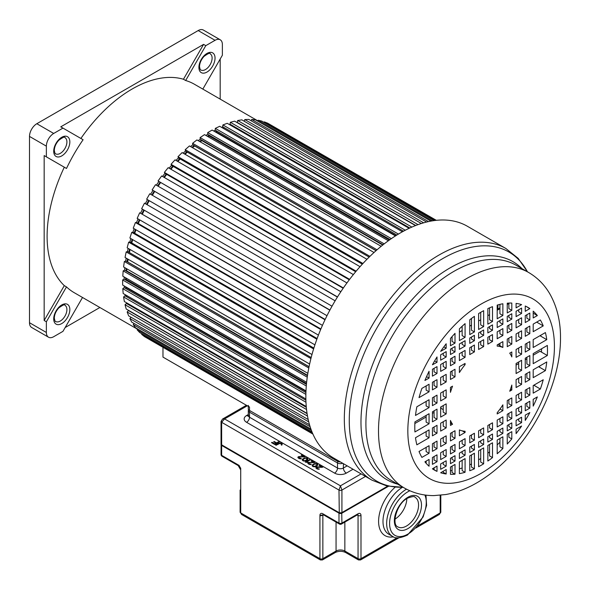 <?xml version="1.0" encoding="UTF-8"?>
<svg xmlns="http://www.w3.org/2000/svg" width="590" height="590" viewBox="0 0 590 590"><rect width="100%" height="100%" fill="white"/><g stroke="black" fill="none" stroke-linecap="round" stroke-linejoin="round"><path stroke-width="0.89" d="M220.232 39.788L203.366 30.053A10.369 5.989 120 0 0 198.181 30.562L36.831 123.716A10.369 5.989 120 0 0 29.5 136.415L29.5 322.723A10.369 5.989 120 0 0 31.646 327.472L48.513 337.207A10.369 5.989 -60 0 1 46.367 332.458L46.367 321.764L44.169 320.495L44.169 155.576L66.493 168.467L46.367 156.852L46.367 146.158A10.369 5.989 -60 0 1 53.705 133.451L62.96 128.104L60.763 126.835L203.587 44.375L183.453 79.244L185.658 80.513L205.785 45.651L215.048 40.304A10.369 5.989 -60 0 1 220.232 39.788A10.369 5.989 -60 0 1 222.378 44.538L222.378 55.231L202.827 89.097M220.181 59.044L220.181 99.113M82.519 297.478L62.96 331.351L53.705 336.698A10.369 5.989 -60 0 1 48.513 337.207M99.872 307.501L65.166 327.538M46.367 156.852L44.169 155.576M205.785 45.651L203.587 44.375M257.882 120.884L194.53 84.304A120.308 69.465 120 0 0 185.658 80.513M183.453 79.244A120.308 69.465 120 0 0 80.889 138.458M62.96 128.104L83.094 139.727A120.308 69.465 120 0 0 66.493 168.467M64.295 167.199A120.308 69.465 120 0 0 47.104 236.347A120.308 69.465 120 0 0 64.295 285.634L44.169 320.495M46.367 321.764L66.493 286.902L64.295 285.634M66.493 286.902A120.308 69.465 120 0 0 74.222 292.692L137.573 329.264M436.334 220.328L269.962 124.505M436.003 220.358L267.69 123.192L264.32 121.872L264.047 122.396M434.129 220.594L261.768 121.083L258.162 120.249L257.756 121.149M430.899 221.11L255.448 119.822L251.642 119.475L251.141 120.766M426.563 222.047L248.788 119.409L244.798 119.564L244.245 121.26M421.356 223.514L241.826 119.859L237.689 120.508L237.187 122.388L415.758 225.483M415.493 225.587L234.621 121.164L230.373 122.3L229.997 124.158L409.851 227.998M231.192 124.851L231.051 125.515M409.136 228.33L227.231 123.31L222.902 124.933L222.644 126.747L403.516 231.169M223.912 127.477L223.75 128.62M402.417 231.774L219.709 126.29L215.328 128.377L215.195 130.139L396.871 235.027M216.552 130.921L216.471 132.086A118.236 68.263 120 0 0 215.999 132.315M395.455 235.919L212.112 130.073L207.709 132.61L207.709 134.306L390.034 239.562M207.326 136.261A119.276 68.86 -60 0 1 209.177 135.154L209.177 135.995A118.236 68.263 120 0 0 208.041 136.673M388.345 240.772L204.494 134.631L200.113 137.603L200.239 139.218L383.08 244.776M201.854 140.147L201.898 140.641A118.236 68.263 120 0 0 200.209 141.821M381.177 246.303L196.927 139.926L192.591 143.311L192.849 144.83L376.096 250.632M194.656 145.878L194.671 145.988A118.236 68.263 120 0 0 192.532 147.714M374.023 252.491L189.449 145.929L185.201 149.698L185.577 151.114L369.156 257.1M187.377 152.154A118.236 68.263 120 0 0 185.061 154.278M366.958 259.298L182.133 152.589L177.996 156.711L178.497 158.017L362.334 264.15M180.216 159.005A118.236 68.263 120 0 0 177.841 161.476M360.048 266.673L175.024 159.853L171.034 164.3L171.653 165.48L355.689 271.732M173.32 166.439A118.236 68.263 120 0 0 170.908 169.234M353.358 274.571L168.179 167.663L164.374 172.405L165.104 173.445L349.287 279.785M166.727 174.382A118.236 68.263 120 0 0 164.322 177.502M346.942 282.935L161.66 175.968L158.054 180.96L343.173 288.252M160.487 182.782A118.236 68.263 120 0 0 158.127 186.211M337.406 297.087L152.132 189.906L155.502 184.7L340.85 291.703M154.646 191.573A118.236 68.263 120 0 0 152.368 195.297M335.135 300.812L149.757 193.786L146.645 199.177L332.023 306.203M149.255 200.681A118.236 68.263 120 0 0 147.175 204.524M329.928 310.03L144.476 203.174L141.644 208.698L326.993 315.709M144.27 210.21A118.236 68.263 120 0 0 142.478 213.971M325.164 319.441L139.69 212.776L137.16 218.396L322.442 325.363M139.83 219.93A118.236 68.263 120 0 0 138.326 223.573M320.886 328.977L136.703 222.637L135.434 222.526L133.237 228.197L318.408 335.105M135.958 229.768A118.236 68.263 120 0 0 134.741 233.256M317.118 338.549L133.075 232.298L131.747 232.349L129.889 238.028L314.913 344.848M132.706 239.651A118.236 68.263 120 0 0 131.754 242.947M313.873 348.093L130.036 241.952L128.657 242.166L127.152 247.815L311.985 354.524M130.088 249.504A118.236 68.263 120 0 0 129.402 252.572M311.181 357.525L127.602 251.532L126.186 251.915L125.043 257.476L309.617 364.045M128.133 259.261A118.236 68.263 120 0 0 127.706 261.975L127.602 262.012M309.042 366.766L125.795 260.964L124.35 261.51L123.583 266.953L307.84 373.33M126.872 268.848A118.236 68.263 120 0 0 126.695 270.899L126.238 271.112M307.464 375.742L124.63 270.183L123.17 270.876L122.786 276.164L306.63 382.305M126.326 278.207A118.236 68.263 120 0 0 126.312 279.527L125.574 279.955A119.276 68.86 -60 0 1 125.611 277.794M306.431 384.37L124.107 279.107L122.639 279.955L122.639 285.036L305.981 390.89M126.526 287.278A118.236 68.263 120 0 0 126.562 287.802L125.596 288.458M305.922 392.564L124.247 287.677L122.786 288.665L123.17 293.503L305.871 398.988M127.204 295.841L126.297 296.549M305.9 400.241L125.028 295.819L123.583 296.947L124.35 301.512L306.254 406.525M128.17 303.717L127.661 304.167M306.321 407.314L126.466 303.474L125.043 304.735L126.186 308.983L307.058 413.406M307.095 413.686L128.532 310.591L127.152 311.97L128.657 315.871L308.187 419.527M131.076 317.273L129.889 318.593L131.747 322.125L309.529 424.763M134.1 323.482L133.237 324.566L135.434 327.693L310.886 428.989M137.743 329.028L137.16 329.832L139.69 332.531L312.051 432.042M312.781 433.783L144.476 336.61L141.644 334.353L141.969 333.852M146.748 337.923L312.921 434.093M162.973 347.517L162.973 357.105L249.511 407.063A4.152 2.397 180 0 1 248.302 405.374M435.096 220.468L264.32 121.872M432.411 220.852L258.162 120.249M428.517 221.597L251.642 119.475M423.65 222.821L244.798 119.564M418.037 224.635L237.689 120.508M411.872 227.091L230.373 122.3M405.286 230.233L222.902 124.933M398.42 234.083L215.328 128.377M216.471 132.086L395.868 235.661M391.362 238.64L207.709 132.61M209.177 135.995L389.371 240.034M384.208 243.884L200.113 137.603M201.898 140.641L382.733 245.049M377.04 249.799L192.591 143.311M194.671 145.988L376.029 250.691M369.93 256.348L185.201 149.698M362.946 263.494L177.996 156.711M356.154 271.179L171.034 164.3M349.612 279.35L164.374 172.405M343.38 287.957L158.054 180.96M337.502 296.932L152.132 189.906M329.84 310.193L144.476 203.174M325.009 319.773L139.69 212.776M320.68 329.471L135.434 222.526M316.867 339.228L131.747 232.349M313.607 348.948L128.657 242.166M310.915 358.565L126.186 251.915M309.064 366.678L127.706 261.975M308.799 367.998L124.35 261.51M307.53 375.306L126.695 270.899M307.257 377.165L123.17 270.876M306.505 383.566L126.312 279.527M306.291 385.985L122.639 279.955M305.967 391.376L126.562 287.802M305.878 394.371L122.786 288.665M305.974 402.247L123.583 296.947M306.542 409.519L125.043 304.735M307.501 416.09L127.152 311.97M308.74 421.85L129.889 318.593M310.111 426.681L133.237 324.566M311.417 430.435L137.16 329.832M312.42 432.949L141.644 334.353M499.929 307.832L497.813 309.057M529.82 333.645L529.82 326.071L525.255 328.711L525.255 336.285L529.82 333.645L526.885 331.949L526.885 327.76M529.82 349.442L529.82 341.558L525.255 344.199L525.255 352.075L529.82 349.442L526.885 347.746L526.885 343.255M529.82 365.616L529.82 355.556L525.255 358.196L525.255 368.256L529.82 365.616L526.885 363.919L526.885 357.245M529.82 379.613L529.82 371.73L525.255 374.37L525.255 382.246L529.82 379.613L526.885 377.917L526.885 373.426M529.82 395.101L529.82 387.527L525.255 390.16L525.255 397.741L529.82 395.101L526.885 393.405L526.885 389.216M529.82 408.118L529.82 401.259L525.255 403.899L525.255 410.758L529.82 408.118L526.885 406.422L526.885 402.955M529.82 412.617L525.255 415.117L525.255 420.434A93.825 54.169 120 0 0 529.82 412.617L529.695 412.55M521.597 313.438L521.597 308.076L516.088 311.262L516.088 316.624L521.597 313.438L518.669 311.749L518.669 309.772M521.597 324.655L521.597 317.796L516.088 320.982L516.088 327.841L521.597 324.655L518.669 322.959L518.669 319.492M521.597 338.394L521.597 330.813L516.088 333.999L516.088 341.573L521.597 338.394L518.669 336.698L518.669 332.509M521.597 354.184L521.597 346.308L516.088 349.487L516.088 357.37L521.597 354.184L518.669 352.495L518.669 347.997M521.597 370.365L521.597 360.298L516.088 363.484L516.088 373.544L521.597 370.365L518.669 368.669L518.669 361.995M521.597 384.356L521.597 376.479L516.088 379.658L516.088 387.542L521.597 384.356L518.669 382.667L518.669 378.168M521.597 399.85L521.597 392.269L516.088 395.455L516.088 403.029L521.597 399.85L518.669 398.154L518.669 393.965M521.597 412.867L521.597 406.009L516.088 409.195L516.088 416.046L521.597 412.867L518.669 411.171L518.669 407.705M521.597 422.588L521.597 417.226L516.088 420.404L516.088 425.774L521.597 422.588L518.669 420.891L518.669 418.915M521.597 426.039L516.088 429.173L516.088 433.628A93.825 54.169 120 0 0 521.597 426.039L521.56 426.017M511.803 319.102L511.803 313.733L507.252 316.358L507.252 321.727L511.803 319.102L508.868 317.405L508.868 315.429M511.803 330.312L511.803 323.453L507.252 326.078L507.252 332.937L511.803 330.312L508.868 328.615L508.868 325.149M511.803 344.051L511.803 336.477L507.252 339.103L507.252 346.677L511.803 344.051L508.868 342.355L508.868 338.166M511.803 405.507L511.803 397.925L507.252 400.551L507.252 408.132L511.803 405.507L508.868 403.811L508.868 399.622M511.803 418.524L511.803 411.665L507.252 414.291L507.252 421.149L511.803 418.524L508.868 416.828L508.868 413.361M511.803 428.244L511.803 422.882L507.252 425.508L507.252 430.87L511.803 428.244L508.868 426.548L508.868 424.571M511.803 438.923L511.803 431.644L507.252 434.27L507.252 444.034A93.825 54.169 120 0 0 511.803 438.923L508.868 437.227L508.868 433.34M502.864 324.257L502.864 318.895L497.186 322.177L497.186 327.538L502.864 324.257L499.929 322.568L499.929 320.591M502.864 335.474L502.864 328.615L497.186 331.897L497.186 338.756L502.864 335.474L499.929 333.778L499.929 330.312M502.864 423.686L502.864 416.828L497.186 420.102L497.186 426.961L502.864 423.686L499.929 421.99L499.929 418.524M502.864 433.407L502.864 428.038L497.186 431.32L497.186 436.681L502.864 433.407L499.929 431.71L499.929 429.734M502.864 448.533L502.864 436.807L497.186 440.088L497.186 453.762A93.825 54.169 120 0 0 502.864 448.533L499.929 446.837L499.929 438.503M492.502 330.238L492.502 324.876L487.849 327.561L487.849 332.93L492.502 330.238L489.567 328.549L489.567 326.572M492.502 341.455L492.502 334.596L487.849 337.281L487.849 344.14L492.502 341.455L489.567 339.759L489.567 336.293M492.502 429.668L492.502 422.809L487.849 425.493L487.849 432.352L492.502 429.668L489.567 427.971L489.567 424.505M492.502 439.388L492.502 434.026L487.849 436.711L487.849 442.072L492.502 439.388L489.567 437.692L489.567 435.715M492.502 457.604L492.502 442.788L487.849 445.479L487.849 461.033A93.825 54.169 120 0 0 492.502 457.604L489.567 455.915L489.567 444.484M483.652 335.349L483.652 329.987L478.608 332.9L478.608 338.262L483.652 335.349L480.717 333.652L480.717 331.676M483.652 346.566L483.652 339.707L478.608 342.62L478.608 349.479L483.652 346.566L480.717 344.87L480.717 341.404M483.652 434.771L483.652 427.92L478.608 430.833L478.608 437.684L483.652 434.771L480.717 433.082L480.717 429.608M483.652 444.499L483.652 439.13L478.608 442.043L478.608 447.412L483.652 444.499L480.717 442.802L480.717 440.826M483.652 463.792L483.652 447.899L478.608 450.812L478.608 466.705A93.825 54.169 120 0 0 481.13 465.303A93.825 54.169 120 0 0 483.652 463.792L480.717 462.103L480.717 449.595M474.412 340.688L474.412 335.319L469.758 338.004L469.758 343.373L474.412 340.688L471.476 338.992L471.476 337.015M474.412 351.898L474.412 345.039L469.758 347.731L469.758 354.583L474.412 351.898L471.476 350.209L471.476 346.736M474.412 440.111L474.412 433.252L469.758 435.936L469.758 442.795L474.412 440.111L471.476 438.414L471.476 434.948M474.412 449.831L474.412 444.469L469.758 447.154L469.758 452.515L474.412 449.831L471.476 448.135L471.476 446.158M474.412 468.792L474.412 453.231L469.758 455.923L469.758 470.739A93.825 54.169 120 0 0 474.412 468.792L471.476 467.096L471.476 454.927M465.075 346.072L465.075 340.71L459.396 343.985L459.396 349.354L465.075 346.072L462.147 344.383L462.147 342.399M465.075 357.289L465.075 350.431L459.396 353.712L459.396 360.564L465.075 357.289L462.147 355.593L462.147 352.127M465.075 445.494L465.075 438.643L459.396 441.917L459.396 448.776L465.075 445.494L462.147 443.805L462.147 440.332M465.075 455.222L465.075 449.853L459.396 453.135L459.396 458.496L465.075 455.222L462.147 453.526L462.147 451.549M465.075 472.295L465.075 458.622L459.396 461.904L459.396 473.623A93.825 54.169 120 0 0 465.075 472.295L462.147 470.606L462.147 460.318M455.008 351.891L455.008 346.522L450.458 349.147L450.458 354.516L455.008 351.891L452.073 350.195L452.073 348.218M455.008 363.101L455.008 356.249L450.458 358.868L450.458 365.726L455.008 363.101L452.073 361.412L452.073 357.938M455.008 376.84L455.008 369.266L450.458 371.892L450.458 379.466L455.008 376.84L452.073 375.144L452.073 370.955M455.008 438.296L455.008 430.715L450.458 433.34L450.458 440.922L455.008 438.296L452.073 436.6L452.073 432.411M455.008 451.313L455.008 444.454L450.458 447.08L450.458 453.939L455.008 451.313L452.073 449.617L452.073 446.151M455.008 461.033L455.008 455.672L450.458 458.297L450.458 463.659L455.008 461.033L452.073 459.345L452.073 457.361M455.008 474.198L455.008 464.441L450.458 467.066L450.458 474.338A93.825 54.169 120 0 0 455.008 474.198L452.073 472.501L452.073 466.13M446.173 473.991L446.173 469.537L440.664 472.767A93.825 54.169 120 0 0 446.173 473.991L443.238 472.295L443.238 471.233M440.664 463.954L440.664 469.316L446.173 466.137L446.173 460.768L440.664 463.954M440.664 452.737L440.664 459.595L446.173 456.409L446.173 449.558L440.664 452.737M440.664 439.004L440.664 446.578L446.173 443.392L446.173 435.818L440.664 439.004M440.664 423.207L440.664 431.091L446.173 427.905L446.173 420.028L440.664 423.207M440.664 407.034L440.664 417.093L446.173 413.907L446.173 403.848L440.664 407.034M440.664 393.036L440.664 400.912L446.173 397.734L446.173 389.85L440.664 393.036M440.664 377.548L440.664 385.123L446.173 381.937L446.173 374.362L440.664 377.548M440.664 364.531L440.664 371.383L446.173 368.204L446.173 361.346L440.664 364.531M440.664 354.804L440.664 360.173L446.173 356.987L446.173 351.625L440.664 354.804M437.006 373.492L437.006 366.633L432.441 369.274L432.441 376.132L437.006 373.492L434.078 371.803L434.078 368.33M437.006 387.232L437.006 379.658L432.441 382.291L432.441 389.872L437.006 387.232L434.078 385.536L434.078 381.347M437.006 403.022L437.006 395.145L432.441 397.785L432.441 405.662L437.006 403.022L434.078 401.333L434.078 396.834M437.006 419.202L437.006 409.143L432.441 411.776L432.441 421.835L437.006 419.202L434.078 417.506L434.078 410.832M437.006 433.193L437.006 425.316L432.441 427.957L432.441 435.833L437.006 433.193L434.078 431.504L434.078 427.013M437.006 448.688L437.006 441.106L432.441 443.746L432.441 451.321L437.006 448.688L434.078 446.991L434.078 442.802M437.006 461.704L437.006 454.846L432.441 457.486L432.441 464.345L437.006 461.704L434.078 460.008L434.078 456.542M437.006 471.38L437.006 466.063L432.441 468.844A93.825 54.169 120 0 0 434.218 469.95A93.825 54.169 120 0 0 437.006 471.38L434.078 469.692L434.078 467.752M533.198 311.159L533.198 317.958L537.35 315.562A93.825 54.169 120 0 0 533.198 311.159M543.235 325.901A93.825 54.169 120 0 0 540.359 319.987L533.198 324.124L533.198 331.698L543.235 325.901L536.679 322.111M546.768 339.656A93.825 54.169 120 0 0 545.396 332.568L533.198 339.611L533.198 347.488L546.768 339.656L539.946 335.717M547.328 355.505A93.825 54.169 120 0 0 547.328 345.445L533.198 353.609L533.198 363.669L547.328 355.505L539.998 351.271L533.198 355.195M545.396 370.623A93.825 54.169 120 0 0 546.768 361.95L533.198 369.783L533.198 377.659L545.396 370.623L538.574 366.678M540.359 389.017A93.825 54.169 120 0 0 543.235 379.776L533.198 385.572L533.198 393.154L540.359 389.017L533.795 385.226M429.063 466.233L429.063 459.433L424.911 461.83A93.825 54.169 120 0 0 429.063 466.233M419.025 451.49A93.825 54.169 120 0 0 421.902 457.405L429.063 453.275L429.063 445.693L419.025 451.49M415.493 437.736A93.825 54.169 120 0 0 416.865 444.823L429.063 437.787L429.063 429.904L415.493 437.736M414.932 421.887A93.825 54.169 120 0 0 414.932 431.946L429.063 423.79L429.063 413.73L414.932 421.887M416.865 406.775A93.825 54.169 120 0 0 415.493 415.449L429.063 407.609L429.063 399.732L416.865 406.775M421.902 388.375A93.825 54.169 120 0 0 419.025 397.616L429.063 391.819L429.063 384.245L421.902 388.375M529.82 319.905L529.82 313.054L525.255 315.687L525.255 322.546L529.82 319.905L526.885 318.217L526.885 314.743M429.063 371.28A93.825 54.169 120 0 0 424.911 380.476L429.063 378.079L429.063 371.28M533.198 406.112A93.825 54.169 120 0 0 537.35 396.915L533.198 399.312L533.198 406.112M432.441 364.775L437.006 362.282L437.006 356.957A93.825 54.169 120 0 0 432.441 364.775M440.664 351.36L446.173 348.218L446.173 343.771A93.825 54.169 120 0 0 440.664 351.36M450.458 338.476L450.458 345.747L455.008 343.122L455.008 333.357A93.825 54.169 120 0 0 450.458 338.476M459.396 328.859L459.396 340.585L465.075 337.303L465.075 323.63A93.825 54.169 120 0 0 459.396 328.859M469.758 319.787L469.758 334.604L474.412 331.919L474.412 316.358A93.825 54.169 120 0 0 469.758 319.787M478.608 313.6L478.608 329.493L483.652 326.58L483.652 310.687A93.825 54.169 120 0 0 481.13 312.088A93.825 54.169 120 0 0 478.608 313.6M487.849 308.607L487.849 324.161L492.502 321.476L492.502 306.66A93.825 54.169 120 0 0 487.849 308.607M497.186 305.096L497.186 318.77L502.864 315.495L502.864 303.769A93.825 54.169 120 0 0 497.186 305.096M507.252 303.194L507.252 312.958L511.803 310.333L511.803 303.061A93.825 54.169 120 0 0 507.252 303.194M516.088 303.4L516.088 307.855L521.597 304.624A93.825 54.169 120 0 0 516.088 303.4M525.255 306.011L525.255 311.336L529.82 308.548A93.825 54.169 120 0 0 528.043 307.442A93.825 54.169 120 0 0 525.255 306.011M450.458 425.434L452.537 424.232A46.669 26.948 -60 0 1 450.458 420.471L450.458 425.434M450.458 387.379L450.458 392.335A46.669 26.948 -60 0 1 452.537 386.177L450.458 387.379M465.075 432.477L465.075 431.261A46.669 26.948 -60 0 1 459.396 429.926L459.396 435.759L465.075 432.477L462.265 430.855M459.396 366.729L459.396 372.563A46.669 26.948 -60 0 1 465.075 364.672L465.075 363.447L459.396 366.729M502.864 410.662L502.864 404.829A46.669 26.948 -60 0 1 497.186 412.727L497.186 413.944L502.864 410.662L500.025 409.032M497.186 344.914L497.186 346.131A46.669 26.948 -60 0 1 502.864 347.473L502.864 341.632L497.186 344.914M511.803 390.012L511.803 385.056A46.669 26.948 -60 0 1 509.723 391.214L511.803 390.012L510.461 389.238M511.803 351.965L509.723 353.159A46.669 26.948 -60 0 1 511.803 356.921L511.803 351.965M505.829 248.464L467.354 226.25A133.79 77.246 120 0 0 364.251 262.1A133.79 77.246 120 0 0 305.856 396.738A133.79 77.246 120 0 0 333.564 457.988L372.039 480.201A133.79 77.246 -60 0 1 344.324 418.952A133.79 77.246 -60 0 1 344.324 418.457A133.79 77.246 -60 0 1 402.926 284.1A133.79 77.246 -60 0 1 505.829 248.464L518.19 258.383L527.512 271.835M459.396 332.118L462.147 330.533M469.758 326.137L471.476 325.142M478.608 321.026L480.717 319.81M487.849 315.694L489.567 314.699M497.186 310.303L499.929 308.718M507.252 304.484L508.868 303.555M511.803 310.333L508.868 308.636L508.868 303.09M502.864 315.495L499.929 313.799L499.929 304.374M492.502 321.476L489.567 319.78L489.567 307.84M483.652 326.58L480.717 324.891L480.717 312.324M474.412 331.919L471.476 330.223L471.476 318.475M465.075 337.303L462.147 335.614L462.147 326.255M455.008 343.122L452.073 341.426L452.073 336.602M446.173 348.218L443.835 346.868M529.82 308.548L526.066 306.394M529.82 308.695L526.885 306.859M446.173 356.987L443.238 355.298L443.238 353.314M437.006 362.282L434.631 360.903M516.088 365.077L518.669 363.588M525.255 359.782L526.885 358.838M440.929 406.879A46.669 26.948 120 0 0 441.084 408.383L440.664 408.627M414.851 423.524L426.127 417.012M432.441 413.369L434.078 412.425M541.465 352.053L540.374 351.426A4.337 2.5 120 0 0 539.998 351.271M541.591 348.764A93.825 54.169 -60 0 1 541.465 352.119M540.757 335.245A93.825 54.169 -60 0 1 540.905 336.271M537.106 321.867A93.825 54.169 -60 0 1 537.372 322.516M499.929 343.328L499.929 345.777L502.864 347.473M497.908 344.494L499.929 345.659L497.908 344.494M537.35 315.562L533.198 313.165M446.173 368.204L443.238 366.508L443.238 363.042M429.063 378.079L426.563 376.634M452.073 371.936L451.225 371.449M446.173 381.937L443.238 380.248L443.238 376.059M429.063 391.819L426.127 390.123L426.127 385.934M464.02 364.06L465.075 364.672M443.238 392.114L442.751 391.834M446.173 397.734L443.238 396.038L443.238 391.546M429.063 407.609L426.127 405.92L426.127 401.429M443.238 409.622L441.084 408.383M446.173 413.907L443.238 412.218L443.238 405.544M429.063 423.79L426.127 422.093L426.127 415.419M452.537 424.232L450.458 423.03M446.173 427.905L443.238 426.209L443.238 421.717M429.063 437.787L426.127 436.091L426.127 431.6M446.173 443.392L443.238 441.704L443.238 437.515M429.063 453.275L426.127 451.579L426.127 447.39M446.173 456.409L443.238 454.72L443.238 451.247M426.127 463.29L426.127 461.129M534.835 384.628A93.825 54.169 -60 0 1 534.496 385.631M539.769 365.992A93.825 54.169 -60 0 1 539.525 367.231M499.929 442.19A93.825 54.169 -60 0 1 497.186 444.963M489.567 451.859A93.825 54.169 -60 0 1 487.849 453.26M480.717 458.511A93.825 54.169 -60 0 1 478.608 459.89M471.476 463.976A93.825 54.169 -60 0 1 469.758 464.832M462.147 467.981A93.825 54.169 -60 0 1 459.396 468.858M452.073 470.473A93.825 54.169 -60 0 1 450.458 470.68M432.441 468.74L434.078 469.684M446.173 466.137L443.238 464.441L443.238 462.464M241.576 514.465L240.713 512.924L319.92 558.649L320.348 559.947L241.576 514.473L240.108 512.076A2.072 1.195 0 0 0 240.713 512.924L240.713 469.743L240.123 469.028A2.072 1.195 180 0 1 240.108 468.895A2.072 1.195 180 0 1 240.108 468.888L238.213 465.599A2.072 1.195 -60 0 1 237.777 464.654A4.145 2.397 -120 0 1 240.713 469.743L240.713 468.04M320.348 559.947L322.42 559.947L322.855 558.649L336.057 551.03A6.224 3.592 180 0 1 344.855 551.03L358.056 558.649L358.484 559.947L360.556 559.947L360.992 558.649L397.151 537.77M319.928 515.24L322.9 515.063A2.072 1.195 -120 0 0 322.855 515.461L322.855 558.649A2.072 1.195 0 0 1 319.92 558.649L319.928 515.24A4.152 2.397 -120 0 1 322.855 513.765L338.985 523.079L338.985 513.175L221.648 445.428L221.648 455.333L237.777 464.647M440.192 511.25L440.192 495.283L440.192 512.924L439.336 514.473L440.796 512.076L440.804 495.224M322.855 513.765A2.072 1.195 120 0 0 323.283 514.716L339.42 524.031A2.072 1.195 -60 0 1 338.985 523.079A2.072 1.195 0 0 0 341.92 523.079A2.072 1.195 60 0 1 341.492 524.031L357.629 514.716A2.072 1.195 -120 0 0 358.056 513.765A4.145 2.397 120 0 1 360.992 515.468L359.767 515.8A2.072 1.195 180 0 1 359.539 515.808A2.072 1.195 180 0 1 358.056 515.461L357.193 514.967M406.82 498.616A17.11 9.883 -60 0 1 394.983 519.119M318.46 468.873L316.712 468.077L316.911 467.435L322.841 467.184L319.544 465.281L319.072 465.554L321.646 467.029L317.295 466.897L315.893 467.494L316.882 468.829L319.382 469.079L318.46 469.242M317.14 464.743L317.619 465.126L317.619 464.278L317.789 465.023L316.188 466.373L314.699 466.808L312.781 466.454M317.619 464.278L316.52 463.644L314.662 463.651L312.324 465.001L312.125 465.65L312.759 466.447L312.973 465.053L314.75 464.028L316.69 464.175L316.948 465.296L314.241 466.439L312.774 465.591M313.578 462.781L311.011 460.893L311.476 460.62L314.78 462.531L308.843 462.781L309.013 463.74L310.856 464.16L311.314 464.419L310.849 464.588L310.856 464.16M313.578 462.376L308.105 462.567L307.818 463.268L308.452 463.954L310.849 464.588M305.244 462.103L309.647 459.566L310.193 459.883L306.542 461.992L307.744 461.926L306.999 462.361L305.244 462.103M307.715 458.563L307.257 458.187L307.257 459.035L307.715 459.404L307.715 458.563L307.892 458.991L307.508 459.846L305.355 460.982L303.503 460.989L302.228 459.927M307.257 458.187L304.764 457.936L302.235 459.61M304.875 456.815L298.946 457.066L298.747 457.707L300.959 458.437L301.416 458.703L300.944 458.865L298.916 458.452L297.913 457.552L298.857 456.579L303.673 456.66L301.106 455.178L301.579 454.905L304.875 456.815M281.747 445.185L281.194 444.867L281.489 444.064L279.925 443.378L276.091 445.273L275.537 444.956L278.443 443.282L280.302 442.95L282.138 443.791L281.747 445.185M276.599 442.861L278.657 441.674L279.21 441.991L274.807 444.536L271.511 442.625L272.071 442.301L274.822 443.894L276.039 443.186L273.649 441.814L274.217 441.49L276.599 442.861L276.599 443.503M365.512 476.432L341.92 490.054A2.072 1.195 180 0 1 338.985 490.054L340.452 485.821L341.92 490.054L341.92 512.585L387.711 486.145M246.406 405.271L222.504 419.07L224.576 418.922L221.648 422.307L221.648 444.838L338.985 512.585A2.072 1.195 0 0 0 341.92 512.585L341.625 512.747A1.659 0.959 0 0 1 339.28 512.747L338.985 490.054L221.648 422.307A2.072 1.195 180 0 1 221.036 421.459A2.072 1.195 180 0 1 221.036 421.43L221.036 443.99A2.072 1.195 0 0 0 221.648 444.838L221.936 445.007M248.302 406.363L248.302 408.759A4.152 2.397 0 0 0 249.511 410.456L337.517 461.262A4.152 2.397 0 0 0 340.445 461.963M317.995 469.212L317.995 468.821M318.925 469.242L318.925 468.814M315.893 467.936L315.893 467.494M316.041 468.202L316.174 467.228M316.174 468.077L316.358 467.118M316.83 467.487L316.83 466.956M317.295 467.361L317.295 466.897M321.646 467.435L321.646 467.029M319.544 465.82L319.544 465.281M316.631 468.681L316.624 467.811M316.712 468.726L316.712 468.077M317.081 468.91L317.081 468.401M317.442 469.065L317.442 468.608M312.257 465.96L312.324 465.001M312.324 465.849L312.516 464.787M312.892 465.281L312.892 464.463M313.733 464.507L313.733 463.976M314.293 464.219L314.293 463.762M314.662 464.065L314.662 463.651M315.222 463.969L315.222 463.541M315.775 463.924L315.775 463.541M316.52 464.109L316.52 463.644M317.162 464.75L317.162 463.902M317.051 465.871L317.147 464.758M315.827 466.513L315.827 466.048M315.171 466.712L315.171 466.321M314.241 466.808L314.241 466.439M313.777 466.764L313.777 466.388M313.231 466.638L313.231 466.174M312.862 466.491L312.862 465.857M316.948 465.93L316.948 465.296M316.476 466.203L316.476 465.672M308.563 464.02L308.555 463.157M308.644 464.072L308.644 463.423M309.013 464.249L309.013 463.74M309.381 464.411L309.381 463.954M309.927 464.559L309.927 464.16M310.392 464.588L310.392 464.212M307.825 463.283L307.825 462.84M307.973 463.541L308.105 462.567M308.105 463.416L308.29 462.464M308.762 462.825L308.762 462.295M309.226 462.7L309.226 462.243M311.476 461.166L311.476 460.62M309.647 460.2L309.647 459.566M306.542 462.383L306.542 461.992M302.353 460.244L302.419 459.286M302.419 460.134L302.611 459.072M302.987 459.566L302.987 458.747M303.828 458.791L303.828 458.26M304.388 458.504L304.388 458.047M304.764 458.349L304.764 457.936M305.318 458.253L305.318 457.825M305.878 458.209L305.878 457.825M306.616 458.393L306.616 457.928M307.147 460.156L307.243 459.042L305.273 460.606L303.88 460.672L302.877 459.875L304.846 458.312L306.24 458.246L307.243 459.042M302.877 459.875L302.884 460.738M305.922 460.797L305.922 460.333M305.273 460.997L305.273 460.606M304.344 461.092L304.344 460.724M303.88 461.048L303.88 460.672M303.326 460.923L303.326 460.458M302.965 460.768L302.965 460.141M307.051 460.215L307.051 459.581M306.579 460.488L306.579 459.957M298.665 458.305L298.658 457.442M298.747 458.356L298.747 457.707M299.108 458.533L299.108 458.024M299.477 458.696L299.477 458.238M300.03 458.843L300.03 458.445M300.494 458.873L300.494 458.496M300.959 458.865L300.959 458.437M297.921 457.567L297.921 457.125M298.068 457.825L298.208 456.852M298.208 457.7L298.393 456.749M298.857 457.11L298.857 456.579M299.322 456.985L299.322 456.527M303.673 457.066L303.673 456.66M301.579 455.45L301.579 454.905M281.474 445.03L281.474 444.602M281.57 445.089L281.57 444.329M278.443 443.916L278.443 443.282M279.004 443.599L279.004 443.061M279.564 443.422L279.564 442.95M280.302 443.422L280.302 442.95M280.855 443.592L280.855 443.053M281.408 443.99L281.408 443.26M281.526 444.174L281.777 443.474M281.777 444.322L282.138 444.639L282.138 443.791M278.657 442.308L278.657 441.674M272.071 442.95L272.071 442.301M274.822 444.528L274.822 443.894M276.039 443.827L276.039 443.186M274.217 442.139L274.217 441.49M276.039 443.385L276.415 443.606M212.083 57.422A9.337 5.391 120 0 0 210.173 53.823C210.224 52.539 208.167 53.402 204.007 56.426C201.153 59.62 199.656 63.005 199.516 66.559C200.003 69.237 200.445 70.372 200.843 69.989A9.337 5.391 120 0 0 208.034 67.489A9.337 5.391 120 0 0 212.105 58.093A9.337 5.391 120 0 0 212.083 57.422M29.5 322.723L46.367 332.458M46.367 146.158L29.5 136.415M36.831 123.716L53.705 133.451M215.048 40.304L198.181 30.562M215.04 58.093A11.409 6.586 120 0 0 215.011 57.267A11.409 6.586 120 0 0 206.611 53.653A11.409 6.586 120 0 0 198.904 67.408A11.409 6.586 120 0 0 198.941 68.234A11.409 6.586 120 0 0 207.341 71.847A11.409 6.586 120 0 0 215.04 58.093M126.769 303.651A120.308 69.465 -60 0 1 126.555 302.781M125.205 295.922A120.308 69.465 -60 0 1 125.014 294.572M124.328 287.721A120.308 69.465 -60 0 1 124.225 285.951M124.121 279.114A120.308 69.465 -60 0 1 124.173 276.961M124.579 270.205A120.308 69.465 -60 0 1 124.822 267.668M125.692 261.009A120.308 69.465 -60 0 1 126.164 258.125M127.455 251.576A120.308 69.465 -60 0 1 128.185 248.405M129.859 241.981A120.308 69.465 -60 0 1 130.847 238.581M132.875 232.305A120.308 69.465 -60 0 1 134.144 228.721M136.489 222.614A120.308 69.465 -60 0 1 138.038 218.897M140.671 212.997A120.308 69.465 -60 0 1 142.492 209.185M145.383 203.528A120.308 69.465 -60 0 1 147.485 199.663M150.597 194.272A120.308 69.465 -60 0 1 152.899 190.518M156.35 185.186A120.308 69.465 -60 0 1 158.74 181.698M162.53 176.469A120.308 69.465 -60 0 1 164.979 173.268M169.094 168.187A120.308 69.465 -60 0 1 171.565 165.296M175.982 160.406A120.308 69.465 -60 0 1 178.431 157.847M183.158 153.179A120.308 69.465 -60 0 1 185.54 150.966M190.57 146.578A120.308 69.465 -60 0 1 192.827 144.727M198.159 140.641A120.308 69.465 -60 0 1 200.239 139.159M205.888 135.427A120.308 69.465 -60 0 1 207.724 134.306M126.732 296.209A119.276 68.86 -60 0 1 126.621 295.502M125.832 288.296A119.276 68.86 -60 0 1 125.736 286.821M125.987 270.965A119.276 68.86 -60 0 1 126.208 268.472M127.064 261.702A119.276 68.86 -60 0 1 127.514 258.907M128.804 252.232A119.276 68.86 -60 0 1 129.498 249.164M131.186 242.615A119.276 68.86 -60 0 1 132.145 239.326M134.188 232.939A119.276 68.86 -60 0 1 135.42 229.458M137.787 223.263A119.276 68.86 -60 0 1 139.299 219.628M141.954 213.669A119.276 68.86 -60 0 1 143.754 209.915M146.652 204.221A119.276 68.86 -60 0 1 148.739 200.386M151.851 194.995A119.276 68.86 -60 0 1 154.13 191.271M157.604 185.909A119.276 68.86 -60 0 1 159.964 182.48M163.791 177.199A119.276 68.86 -60 0 1 166.188 174.072M170.37 168.924A119.276 68.86 -60 0 1 172.767 166.122M177.28 161.151A119.276 68.86 -60 0 1 179.648 158.68M184.478 153.938A119.276 68.86 -60 0 1 186.787 151.807M191.92 147.353A119.276 68.86 -60 0 1 194.117 145.568M199.553 141.445A119.276 68.86 -60 0 1 201.596 140M215.21 131.858A119.276 68.86 -60 0 1 216.53 131.201M223.16 128.281A119.276 68.86 -60 0 1 223.831 128.023M213.698 130.987A120.308 69.465 -60 0 1 215.276 130.184M221.552 127.352A120.308 69.465 -60 0 1 222.821 126.85M229.436 124.586A120.308 69.465 -60 0 1 230.299 124.335M69.841 309.588A11.409 6.586 120 0 0 69.804 308.769A11.409 6.586 120 0 0 61.404 305.155A11.409 6.586 120 0 0 53.705 318.902A11.409 6.586 120 0 0 53.742 319.728A11.409 6.586 120 0 0 62.134 323.342A11.409 6.586 120 0 0 69.841 309.588M53.705 151.239A11.409 6.586 120 0 0 53.742 152.065A11.409 6.586 120 0 0 62.134 155.679A11.409 6.586 120 0 0 69.841 141.924A11.409 6.586 120 0 0 69.804 141.099A11.409 6.586 120 0 0 61.404 137.485A11.409 6.586 120 0 0 53.705 151.239M55.637 153.82A9.337 5.391 120 0 0 62.835 151.32A9.337 5.391 120 0 0 66.906 141.924A9.337 5.391 120 0 0 66.877 141.253A9.337 5.391 120 0 0 64.974 137.654C65.025 136.371 62.968 137.234 58.801 140.258C55.947 143.451 54.45 146.836 54.31 150.391C54.804 153.068 55.246 154.204 55.637 153.82M66.877 308.917A9.337 5.391 120 0 0 64.974 305.318C65.025 304.034 62.968 304.905 58.801 307.921C55.947 311.122 54.45 314.5 54.31 318.054C54.804 320.731 55.246 321.875 55.637 321.484A9.337 5.391 120 0 0 62.835 318.983A9.337 5.391 120 0 0 66.906 309.588A9.337 5.391 120 0 0 66.877 308.917M497.385 305.037A116.164 67.068 -60 0 1 497.186 310.215M407.838 430.427A103.656 59.848 120 0 0 407.838 431.01A103.656 59.848 -60 0 0 480.88 473.475A103.656 59.848 -60 0 0 554.423 346.972A103.656 59.848 120 0 0 554.423 346.382A103.656 59.848 -60 0 0 481.388 303.916A103.656 59.848 -60 0 0 407.838 430.427M378.5 430.309A124.394 71.818 -60 0 1 433.082 305.524A124.394 71.818 -60 0 1 528.662 272.499L516.073 265.227A124.394 71.818 120 0 0 420.213 298.555A124.394 71.818 120 0 0 365.911 423.745A124.394 71.818 120 0 0 365.911 424.225A124.394 71.818 120 0 0 391.672 480.688L404.268 487.959A124.394 71.818 -60 0 1 378.5 431.01A124.394 71.818 -60 0 1 378.5 430.309M397.653 484.139A125.936 72.71 -60 0 1 360.977 422.639A125.936 72.71 -60 0 1 360.977 422.152A125.936 72.71 -60 0 1 422.484 288.849A125.936 72.71 -60 0 1 522.047 268.679M527.431 271.784A132.249 76.353 120 0 0 422.624 272.75A132.249 76.353 120 0 0 349.265 420.058A132.249 76.353 120 0 0 349.265 420.545A132.249 76.353 120 0 0 403.029 487.244M323.711 514.967L320.864 515.771A2.072 1.195 180 0 1 319.92 515.461M323.121 514.635A2.072 1.195 -120 0 0 322.9 515.063M341.743 512.821L341.92 523.079L358.056 513.765M388.471 486.3L341.92 513.175A2.072 1.195 180 0 1 338.985 513.175L339.161 512.821M221.825 445.074L221.648 445.428A2.072 1.195 180 0 1 221.036 444.58A2.072 1.195 180 0 1 221.095 444.307L221.036 454.492A2.072 1.195 0 0 0 221.648 455.333A2.072 1.195 120 0 0 222.076 456.284A2.072 2.072 0 0 1 221.036 454.492M239.245 465.495L223.116 456.181A2.072 1.195 60 0 1 223.108 456.181M417.595 525.963L440.192 512.924A2.072 1.195 0 0 0 440.804 512.076M360.992 515.468L360.992 558.649A2.072 1.195 0 0 1 358.056 558.649L358.056 515.461A2.072 1.195 -60 0 0 357.783 514.635M395.167 487.193A31.115 17.966 120 0 0 378.61 520.351A31.115 17.966 120 0 0 393.464 536.834M344.855 522.091L344.855 551.03A3.112 1.8 120 0 0 345.497 552.454C342.134 550.935 338.771 550.935 335.408 552.454A3.112 1.8 -120 0 0 336.057 551.03L336.057 522.091M397.903 526.892A17.11 9.883 120 0 0 406.458 526.044A17.11 9.883 120 0 0 406.886 525.793A17.11 9.883 120 0 0 417.72 510.689A17.11 9.883 120 0 0 415.013 497.252C414.733 496.109 412.226 496.426 407.498 498.203C396.672 503.454 391.236 524.93 397.903 526.892M407.926 497.252A19.19 11.077 120 0 0 394.356 520.756A19.19 11.077 120 0 0 407.926 528.588A19.19 11.077 120 0 0 421.489 505.084A19.19 11.077 120 0 0 407.926 497.252M424.837 494.981A25.93 14.971 -60 0 1 407.926 534.09A25.93 14.971 -60 0 1 389.592 523.507A25.93 14.971 -60 0 1 407.926 491.75A25.93 14.971 -60 0 1 409.829 490.762M402.395 487.325A28.003 16.166 120 0 0 384.422 512.024A28.003 16.166 120 0 0 388.788 534.208L392.453 536.325A28.003 16.166 -60 0 1 388.161 513.883A28.003 16.166 -60 0 1 406.458 489.206A28.003 16.166 -60 0 1 406.503 489.184M221.648 443.142L221.648 420.618M247.313 405.795L224.576 418.922L340.452 485.821L361.11 473.895M353.041 469.234L346.323 473.121A8.297 4.794 0 0 1 334.589 473.121L246.583 422.307A8.297 4.794 0 0 1 246.583 415.537L248.302 414.541M249.946 410.699A2.072 1.195 120 0 0 249.511 412.145A4.152 2.397 180 0 1 248.302 410.456L248.302 415.537A4.152 2.397 0 0 0 249.511 417.226L337.517 468.04L337.517 462.958L249.511 412.145L249.511 417.226A4.152 2.397 -60 0 1 246.583 422.307M334.589 473.121A4.152 2.397 120 0 0 337.517 468.04A4.152 2.397 0 0 0 343.387 468.04L347.178 465.849M342.709 463.275A4.152 2.397 180 0 1 337.517 462.958A2.072 1.195 -60 0 1 337.967 461.483M337.517 461.262L337.517 460.274M249.511 407.063L249.511 410.456M246.583 415.537A4.152 2.397 -120 0 0 248.25 415.898M343.387 463.659L343.387 468.04A4.152 2.397 -120 0 0 346.323 473.121M497.753 309.971L497.975 304.875M404.268 487.959C413.369 493.115 423.273 495.659 433.96 495.593L445.664 494.553C456.564 492.613 467.28 488.513 477.812 482.259C491.249 474.249 503.713 463.585 515.188 450.273C542.594 418.701 560.684 374.775 560.5 337.915C560.589 321.513 557.108 306.97 550.05 294.277C544.769 285.036 537.638 277.779 528.662 272.499M372.039 480.201L386.804 485.946L403.118 487.296M538.655 366.633L539.548 367.15M339.42 524.031A2.072 2.072 0 0 0 341.492 524.031M238.213 465.599L222.076 456.284M240.108 490.054L240.108 512.076M439.336 514.473L415.913 527.991M398.921 537.8L360.556 559.947M358.484 559.947L345.497 552.454M335.408 552.454L322.42 559.947M392.453 536.325C395.212 538.736 400.219 538.309 407.498 535.042L423.104 516.965L426.6 505.401L425.965 495.128M221.036 443.99L221.729 445.022L339.073 512.769L341.831 512.769L387.888 486.182M222.504 419.07L221.036 421.459M248.479 409.46L248.302 410.456M248.302 415.537L248.154 416.12L248.656 415.744"/></g></svg>
